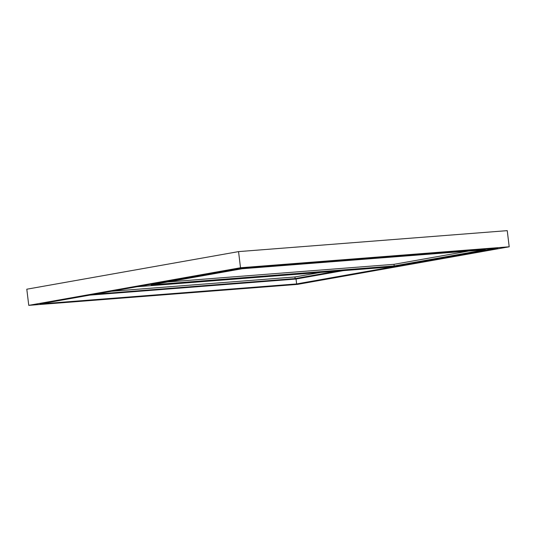 <?xml version="1.0" encoding="UTF-8"?>
<svg xmlns="http://www.w3.org/2000/svg" width="536" height="536" viewBox="0 0 536 536"><rect width="100%" height="100%" fill="white"/><g stroke="black" fill="none" stroke-linecap="round" stroke-linejoin="round"><path stroke-width="0.8" d="M240.51 267.752L238.554 251.612L26.8 289.206L28.756 305.353L240.51 267.752L509.2 246.795L297.447 284.388L28.756 305.353M238.554 251.612L507.244 230.648L509.2 246.795M497.797 248.208L296.629 283.926L40.153 303.939L241.321 268.221L497.797 248.208M296.04 279.022L296.629 283.926M343.194 270.653L295.966 279.035L89.8 295.122M337.09 271.129L295.148 278.573L95.093 294.184M320.521 272.422L294.954 276.958L295.148 278.573M294.954 276.958L111.468 291.276M137.638 286.626L241.401 268.261L496.658 248.349L392.901 266.774L137.645 286.686M485.261 249.769L394.201 265.936L151.159 284.897L242.218 268.73L485.261 249.769M468.692 251.062L394.007 264.322L394.201 265.936M394.007 264.322L167.534 281.99"/></g></svg>
